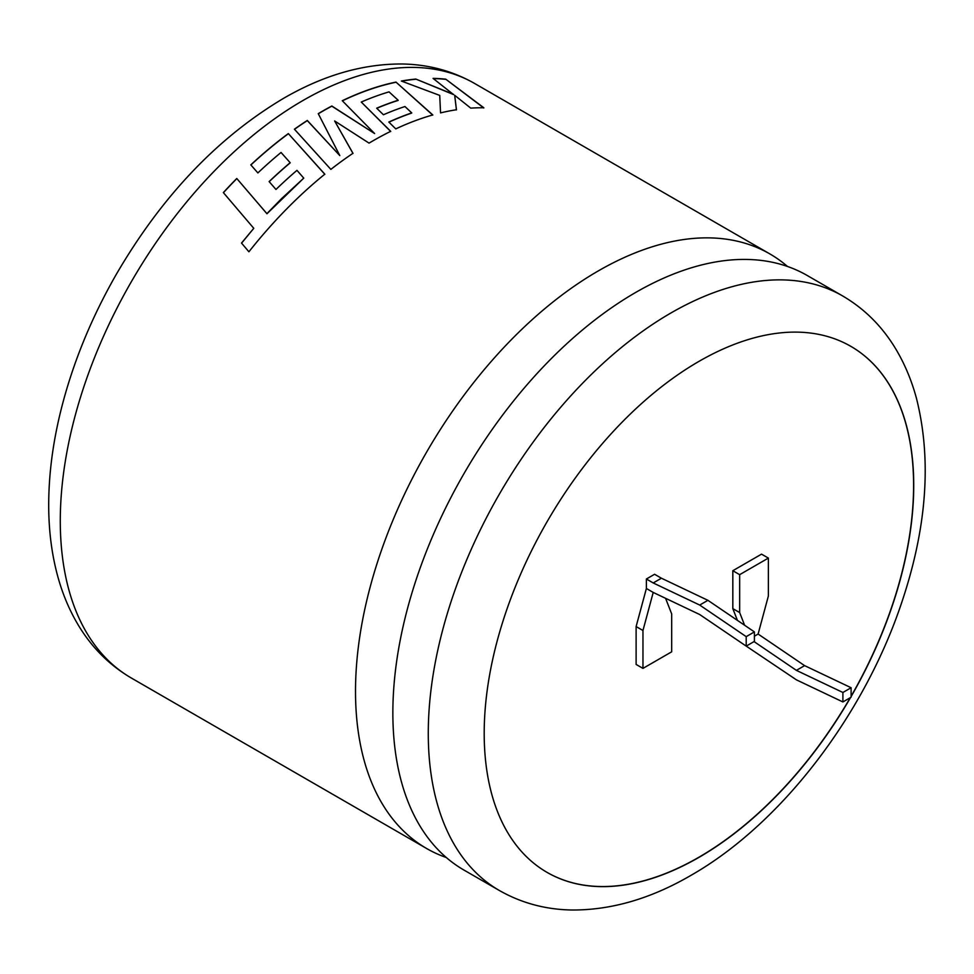 <?xml version="1.0" encoding="UTF-8"?>
<svg xmlns="http://www.w3.org/2000/svg" width="974" height="974" viewBox="0 0 974 974"><rect width="100%" height="100%" fill="white"/><g stroke="black" fill="none" stroke-linecap="round" stroke-linejoin="round"><path stroke-width="1.46" d="M635.584 292.504A343.274 198.185 120 0 0 411.332 594.992A343.274 198.185 120 0 0 463.953 870.062L499.37 890.504A343.274 198.185 -60 0 1 446.749 615.446A343.274 198.185 -60 0 1 671.001 312.946A343.274 198.185 -60 0 1 842.644 295.95L807.227 275.496A343.274 198.185 120 0 0 635.584 292.504M851.106 696.568A303.73 175.357 120 0 0 850.826 346.342A303.73 175.357 120 0 0 698.967 361.378A303.73 175.357 120 0 0 500.551 629.021A303.73 175.357 120 0 0 547.108 872.412A303.73 175.357 120 0 0 698.967 857.364A303.73 175.357 120 0 0 850.558 697.53M547.035 872.363A303.73 175.357 120 0 0 698.833 857.278A303.73 175.357 120 0 0 850.278 697.688M851.106 696.252A303.73 175.357 120 0 0 850.765 346.294M223.35 192.596A343.274 198.185 -60 0 1 236.779 178.498L266.9 213.647L281.376 198.818L303.754 178.132L296.96 170.353A343.274 198.185 -60 0 0 275.971 189.467L269.116 181.59A343.274 198.185 -60 0 1 290.167 162.707L281.036 152.468A343.274 198.185 -60 0 0 257.879 172.934L250.817 164.874A343.274 198.185 -60 0 1 288.328 133.596L324.817 174.176A343.274 198.185 -60 0 0 288.499 207.085A343.274 198.185 -60 0 0 248.906 251.791L241.515 243.062L253.776 228.318L223.35 192.596M787.528 266.486A343.274 198.185 120 0 0 769.886 253.934A343.274 198.185 120 0 0 598.243 270.942A343.274 198.185 120 0 0 373.992 573.43A343.274 198.185 120 0 0 426.612 848.5A343.274 198.185 120 0 0 446.299 857.522M369.049 143.117A343.274 198.185 -60 0 1 372.92 140.853A343.274 198.185 -60 0 1 390.708 131.332L361.269 102.051A343.274 198.185 -60 0 1 389.028 91.873L398.171 100.249A343.274 198.185 -60 0 0 376.67 108.187L383.427 114.762A343.274 198.185 -60 0 1 404.965 106.531L411.734 112.899A343.274 198.185 -60 0 0 388.821 122.042L395.773 128.897A343.274 198.185 -60 0 1 432.797 114.944L395.968 82.084A343.274 198.185 -60 0 0 351.297 96.584A343.274 198.185 -60 0 0 342.276 100.724L374.613 133.548L331.83 106.008A343.274 198.185 -60 0 0 322.004 111.45A343.274 198.185 -60 0 0 318.255 113.654L339.816 155.596L307.297 120.459A343.274 198.185 -60 0 0 294.416 129.201L330.843 169.391A343.274 198.185 -60 0 1 352.978 153.308L334.63 120.959L369.049 143.117M653.213 582.951L646.383 579.006L654.589 574.27L661.419 578.215L653.213 582.951L699.709 605.061L746.206 636.643L746.206 646.115L699.709 614.533L653.213 592.436L642.962 630.495L642.962 668.395L671.683 651.813L671.683 613.912L665.571 598.304M743.077 643.997L796.403 679.84L842.9 701.95L851.106 697.214L851.106 687.729L804.609 665.632L758.113 634.05L754.412 636.192M758.113 634.05L768.376 595.991L768.376 558.09L739.656 574.672L739.656 612.561L744.623 625.259M768.376 558.09L761.534 554.145L732.825 570.715L732.825 608.616L737.415 620.365M646.383 579.006L646.383 588.479L636.119 626.55L636.119 664.438L642.962 668.395M453.604 94.405L415.825 79.064A343.274 198.185 -60 0 0 401.349 81.037L439.737 95.415L440.54 112.899A343.274 198.185 -60 0 1 456.453 109.745L454.7 95.318L470.759 108.138A343.274 198.185 -60 0 1 483.834 107.785L445.727 79.162A343.274 198.185 -60 0 0 433.065 78.395L453.543 94.575L415.825 79.064M739.656 574.672L732.825 570.715M739.656 612.561L732.825 608.616M842.9 701.95L842.9 692.477L796.403 670.368L754.046 641.586M642.962 630.495L636.119 626.55M653.213 592.436L646.383 588.479M661.419 578.215L707.915 600.325L754.412 631.907L754.412 641.379L746.206 646.115M804.609 665.632L796.403 670.368M851.106 687.729L842.9 692.477M746.206 636.643L754.412 631.907M699.709 605.061L707.915 600.325M401.665 81.146A343.079 198.075 -60 0 1 415.764 79.247M456.416 109.916L454.7 95.318M483.774 107.968L445.727 79.162M433.296 78.577A343.079 198.075 -60 0 1 445.654 79.344M352.99 153.454L334.63 120.959M390.696 131.49L361.269 102.051M376.792 108.297A343.079 198.075 -60 0 1 398.147 100.419L398.171 100.249M388.93 122.152A343.079 198.075 -60 0 1 411.71 113.069L411.734 112.899M432.76 115.115L395.968 82.084M342.385 100.833A343.079 198.075 -60 0 1 351.273 96.755A343.079 198.075 -60 0 1 395.919 82.254M318.315 113.763A343.079 198.075 -60 0 1 331.817 106.166L374.613 133.548M294.501 129.299A343.079 198.075 -60 0 1 307.309 120.606L339.816 155.596M303.754 178.132L266.961 213.756L236.779 178.498M223.436 192.682A343.079 198.075 -60 0 1 236.828 178.619M241.576 243.159L253.776 228.318M324.841 174.322L288.328 133.596M250.89 164.971A343.079 198.075 -60 0 1 288.353 133.742M269.189 181.675A343.079 198.075 -60 0 1 290.191 162.841L290.167 162.707M303.011 100.48A343.274 198.185 120 0 0 78.76 402.98A343.274 198.185 120 0 0 131.38 678.05C109.368 665.157 91.593 647.381 78.066 624.724C69.276 609.955 62.482 593.763 57.685 576.133C51.768 554.316 48.773 530.964 48.7 506.066C48.639 475.008 52.791 442.744 61.179 409.275C72.831 363.156 91.191 318.206 116.259 274.412C161.672 196.48 217.324 137.845 283.239 98.532C323.161 75.29 362.803 63.785 402.189 63.992C428.438 64.43 452.581 70.932 474.642 83.484A343.274 198.185 120 0 0 303.011 100.48M426.612 848.5L131.38 678.05M499.37 890.504C521.54 903.117 545.817 909.619 572.201 910.008C611.465 910.142 650.985 898.625 690.773 875.468C780.259 824.564 863.025 716.84 900.926 604.842C926.81 528.967 931.996 460.166 916.485 398.427C911.688 380.627 904.87 364.276 896.007 349.374C882.468 326.667 864.681 308.855 842.644 295.95M769.886 253.934L474.642 83.484"/></g></svg>
